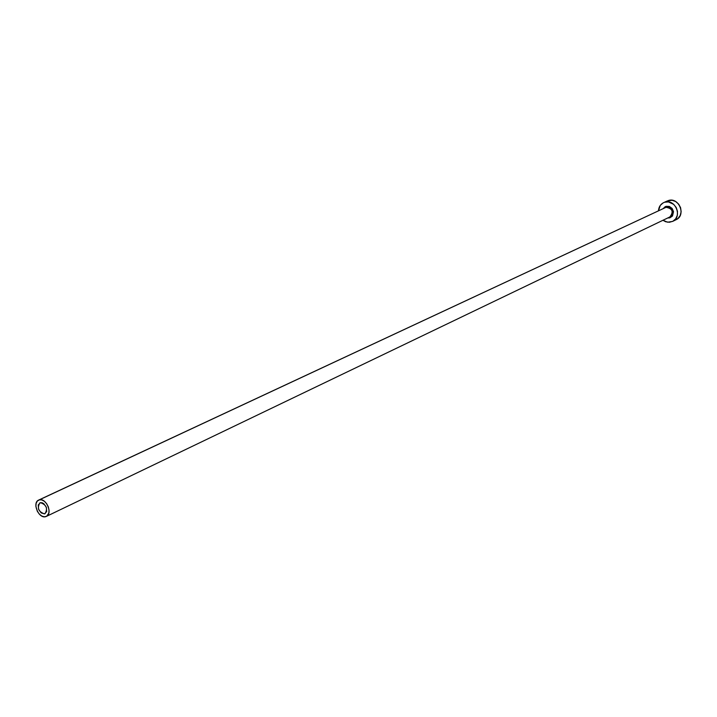 <?xml version="1.0" encoding="UTF-8"?>
<svg xmlns="http://www.w3.org/2000/svg" width="717" height="717" viewBox="0 0 717 717"><rect width="100%" height="100%" fill="white"/><g stroke="black" fill="none" stroke-linecap="round" stroke-linejoin="round"><path stroke-width="1.08" d="M44.508 513.892C38.458 511.768 36.925 508.084 39.892 502.823L42.043 502.716L43.755 503.63L46.354 507.34L46.668 511.597L44.508 513.892L41.147 512.897L38.557 509.204L38.243 504.965L40.394 502.653C46.435 504.741 47.985 508.425 45.046 513.704L44.508 513.892M669.884 217.834C675.378 211.99 674.114 208.154 666.102 206.326L666.012 207.321L666.102 206.326L665.116 206.747L663.252 208.557L666.102 206.326L669.337 206.424L672.125 208.432L673.523 211.667L672.492 216.005L669.884 217.834L669.4 217.179L669.884 217.834L667.715 217.986M46.372 516.41L669.884 216.946C673.828 211.712 672.537 208.504 666.012 207.321L39.363 499.839C46.202 497.688 52.977 513.766 46.345 516.419L45.538 516.706C38.664 518.776 31.969 502.707 38.619 500.099L666.012 207.321L38.646 500.09M672.591 221.419L676.131 219.689C686.402 215.306 678.882 196.799 668.352 200.554L664.749 202.212C675.315 198.448 682.862 217.027 672.564 221.428L667.608 222.207L662.956 220.271L665.699 221.75L669.418 222.27L672.931 221.239L675.701 218.81L677.305 215.342L677.484 211.381L676.212 207.518L673.693 204.354L668.441 201.925L664.749 202.212L667.267 200.966L663.055 202.929L660.303 205.376L658.466 210.789C658.753 206.962 660.482 204.246 663.655 202.624M674.814 220.2L678.004 218.443L680.227 215.45L681.141 211.676L680.585 207.697L678.658 204.13L675.656 201.522L672.035 200.267L667.222 200.984M39.363 499.839L37.365 501.022L36.137 503.307L35.877 506.345L37.329 511.284L39.31 514.107L41.765 516.043L44.337 516.805L46.623 516.276L48.783 513.255L49.052 510.217L48.317 506.874L46.686 503.746L44.409 501.308L41.837 499.937L39.363 499.839M669.257 217.188L670.171 216.794C673.756 211.488 672.367 208.333 666.012 207.321"/></g></svg>

